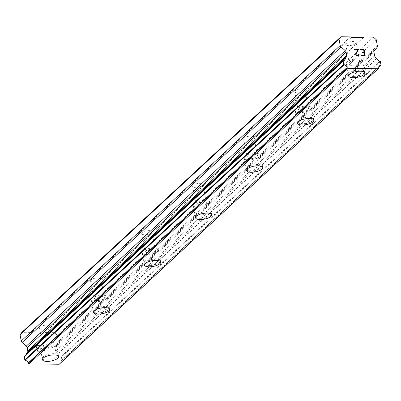 <?xml version="1.0" encoding="UTF-8"?>
<svg xmlns="http://www.w3.org/2000/svg" width="401" height="401" viewBox="0 0 401 401"><rect width="100%" height="100%" fill="white"/><g stroke="black" fill="none" stroke-linecap="round" stroke-linejoin="round"><path stroke-width="0.3" stroke-dasharray="2 1.5" d="M49.328 327.296A5.233 1.86 169.3 0 0 49.824 326.269A5.233 1.86 169.3 0 0 45.659 325.226A5.233 1.86 169.3 0 0 40.035 327.186A5.233 1.86 169.3 0 0 39.539 328.213A5.233 1.86 169.3 0 0 43.704 329.256A5.233 1.86 169.3 0 0 49.328 327.296M52.832 345.847A5.233 1.86 169.3 0 0 53.333 344.82A5.233 1.86 169.3 0 0 49.163 343.777A5.233 1.86 169.3 0 0 43.539 345.742A5.233 1.86 169.3 0 0 43.042 346.765A5.233 1.86 169.3 0 0 47.213 347.807A5.233 1.86 169.3 0 0 52.832 345.847M42.441 359.687L42.436 359.672A8.226 2.922 -10.7 0 1 42.436 359.672A8.226 2.922 -10.7 0 1 43.218 358.063A8.226 2.922 -10.7 0 1 52.055 354.98A8.226 2.922 -10.7 0 1 58.606 356.619A8.226 2.922 -10.7 0 1 58.606 356.624L58.606 356.634M100.365 280.008A5.233 1.86 169.3 0 0 100.862 278.986A5.233 1.86 169.3 0 0 96.691 277.943A5.233 1.86 169.3 0 0 91.072 279.903A5.233 1.86 169.3 0 0 90.571 280.931A5.233 1.86 169.3 0 0 94.741 281.968A5.233 1.86 169.3 0 0 100.365 280.008M103.869 298.565A5.233 1.86 169.3 0 0 104.365 297.537A5.233 1.86 169.3 0 0 100.2 296.494A5.233 1.86 169.3 0 0 94.576 298.454A5.233 1.86 169.3 0 0 94.08 299.482A5.233 1.86 169.3 0 0 98.245 300.524A5.233 1.86 169.3 0 0 103.869 298.565M93.473 312.389L93.473 312.404A8.226 2.922 -10.7 0 1 93.473 312.389A8.226 2.922 -10.7 0 1 94.255 310.78A8.226 2.922 -10.7 0 1 103.092 307.697A8.226 2.922 -10.7 0 1 109.643 309.336A8.226 2.922 -10.7 0 1 109.643 309.341L109.643 309.346M151.403 232.725A5.233 1.86 169.3 0 0 151.899 231.703A5.233 1.86 169.3 0 0 147.728 230.66A5.233 1.86 169.3 0 0 142.104 232.62A5.233 1.86 169.3 0 0 141.608 233.643A5.233 1.86 169.3 0 0 145.779 234.685A5.233 1.86 169.3 0 0 151.403 232.725M154.906 251.277A5.233 1.86 169.3 0 0 155.403 250.254A5.233 1.86 169.3 0 0 151.237 249.211A5.233 1.86 169.3 0 0 145.613 251.171A5.233 1.86 169.3 0 0 145.117 252.199A5.233 1.86 169.3 0 0 149.282 253.242A5.233 1.86 169.3 0 0 154.906 251.277M144.51 265.106L144.51 265.121A8.226 2.922 -10.7 0 1 144.51 265.106A8.226 2.922 -10.7 0 1 145.292 263.492A8.226 2.922 -10.7 0 1 154.129 260.414A8.226 2.922 -10.7 0 1 160.676 262.048A8.226 2.922 -10.7 0 1 160.681 262.059L160.681 262.064M202.44 185.442A5.233 1.86 169.3 0 0 202.936 184.415A5.233 1.86 169.3 0 0 198.766 183.372A5.233 1.86 169.3 0 0 193.142 185.337A5.233 1.86 169.3 0 0 192.645 186.36A5.233 1.86 169.3 0 0 196.816 187.402A5.233 1.86 169.3 0 0 202.44 185.442M205.944 203.994A5.233 1.86 169.3 0 0 206.44 202.971A5.233 1.86 169.3 0 0 202.269 201.929A5.233 1.86 169.3 0 0 196.65 203.888A5.233 1.86 169.3 0 0 196.149 204.916A5.233 1.86 169.3 0 0 200.32 205.954A5.233 1.86 169.3 0 0 205.944 203.994M195.548 217.833L195.548 217.823A8.226 2.922 -10.7 0 1 195.548 217.823A8.226 2.922 -10.7 0 1 196.325 216.209A8.226 2.922 -10.7 0 1 205.162 213.131A8.226 2.922 -10.7 0 1 211.713 214.766A8.226 2.922 -10.7 0 1 211.713 214.776M253.472 138.16A5.233 1.86 169.3 0 0 253.968 137.132A5.233 1.86 169.3 0 0 249.803 136.089A5.233 1.86 169.3 0 0 244.179 138.049A5.233 1.86 169.3 0 0 243.683 139.077A5.233 1.86 169.3 0 0 247.848 140.119A5.233 1.86 169.3 0 0 253.472 138.16M256.981 156.711A5.233 1.86 169.3 0 0 257.477 155.683A5.233 1.86 169.3 0 0 253.307 154.646A5.233 1.86 169.3 0 0 247.683 156.606A5.233 1.86 169.3 0 0 247.186 157.628A5.233 1.86 169.3 0 0 251.357 158.671A5.233 1.86 169.3 0 0 256.981 156.711M246.58 170.535L246.585 170.55A8.226 2.922 -10.7 0 1 246.58 170.535A8.226 2.922 -10.7 0 1 247.362 168.926A8.226 2.922 -10.7 0 1 256.199 165.844A8.226 2.922 -10.7 0 1 262.75 167.483A8.226 2.922 -10.7 0 1 262.75 167.488L262.75 167.498M304.509 90.872A5.233 1.86 169.3 0 0 305.006 89.849A5.233 1.86 169.3 0 0 300.84 88.806A5.233 1.86 169.3 0 0 295.216 90.766A5.233 1.86 169.3 0 0 294.72 91.794A5.233 1.86 169.3 0 0 298.885 92.837A5.233 1.86 169.3 0 0 304.509 90.872M308.018 109.428A5.233 1.86 169.3 0 0 308.514 108.4A5.233 1.86 169.3 0 0 304.344 107.358A5.233 1.86 169.3 0 0 298.72 109.318A5.233 1.86 169.3 0 0 298.224 110.345A5.233 1.86 169.3 0 0 302.394 111.388A5.233 1.86 169.3 0 0 308.018 109.428M297.617 123.252L297.622 123.267A8.226 2.922 -10.7 0 1 297.617 123.252A8.226 2.922 -10.7 0 1 298.399 121.643A8.226 2.922 -10.7 0 1 307.236 118.561A8.226 2.922 -10.7 0 1 313.788 120.2A8.226 2.922 -10.7 0 1 313.788 120.205L313.788 120.215M355.547 43.589A5.233 1.86 169.3 0 0 356.043 42.566A5.233 1.86 169.3 0 0 351.872 41.524A5.233 1.86 169.3 0 0 346.253 43.483A5.233 1.86 169.3 0 0 345.752 44.506A5.233 1.86 169.3 0 0 349.923 45.549A5.233 1.86 169.3 0 0 355.547 43.589M359.05 62.145A5.233 1.86 169.3 0 0 359.547 61.117A5.233 1.86 169.3 0 0 355.381 60.075A5.233 1.86 169.3 0 0 349.757 62.035A5.233 1.86 169.3 0 0 349.261 63.062A5.233 1.86 169.3 0 0 353.426 64.105A5.233 1.86 169.3 0 0 359.05 62.145M348.654 75.984L348.654 75.969A8.226 2.922 -10.7 0 1 348.654 75.969A8.226 2.922 -10.7 0 1 349.436 74.36A8.226 2.922 -10.7 0 1 358.273 71.278A8.226 2.922 -10.7 0 1 364.825 72.917A8.226 2.922 -10.7 0 1 364.825 72.922L364.825 72.917M361.707 62.175A8.226 2.922 169.3 0 0 362.489 60.561A8.226 2.922 169.3 0 0 355.938 58.922A8.226 2.922 169.3 0 0 347.101 62.005A8.226 2.922 169.3 0 0 346.319 63.619A8.226 2.922 169.3 0 0 352.87 65.253A8.226 2.922 169.3 0 0 361.707 62.175M363.807 73.288A8.226 2.922 169.3 0 0 364.589 71.679A8.226 2.922 169.3 0 0 358.038 70.04A8.226 2.922 169.3 0 0 349.201 73.122A8.226 2.922 169.3 0 0 348.419 74.731A8.226 2.922 169.3 0 0 354.97 76.37A8.226 2.922 169.3 0 0 363.807 73.288M310.67 109.458A8.226 2.922 169.3 0 0 311.452 107.844A8.226 2.922 169.3 0 0 304.9 106.21A8.226 2.922 169.3 0 0 296.063 109.288A8.226 2.922 169.3 0 0 295.286 110.902A8.226 2.922 169.3 0 0 301.833 112.541A8.226 2.922 169.3 0 0 310.67 109.458M312.77 120.576A8.226 2.922 169.3 0 0 313.552 118.962A8.226 2.922 169.3 0 0 307.001 117.323A8.226 2.922 169.3 0 0 298.164 120.405A8.226 2.922 169.3 0 0 297.387 122.019A8.226 2.922 169.3 0 0 303.933 123.653A8.226 2.922 169.3 0 0 312.77 120.576M259.637 156.741A8.226 2.922 169.3 0 0 260.414 155.132A8.226 2.922 169.3 0 0 253.863 153.493A8.226 2.922 169.3 0 0 245.031 156.575A8.226 2.922 169.3 0 0 244.249 158.184A8.226 2.922 169.3 0 0 250.8 159.824A8.226 2.922 169.3 0 0 259.637 156.741M261.738 167.859A8.226 2.922 169.3 0 0 262.515 166.245A8.226 2.922 169.3 0 0 255.968 164.61A8.226 2.922 169.3 0 0 247.131 167.688A8.226 2.922 169.3 0 0 246.349 169.302A8.226 2.922 169.3 0 0 252.901 170.936A8.226 2.922 169.3 0 0 261.738 167.859M208.6 204.024A8.226 2.922 169.3 0 0 209.382 202.415A8.226 2.922 169.3 0 0 202.831 200.776A8.226 2.922 169.3 0 0 193.994 203.858A8.226 2.922 169.3 0 0 193.212 205.467A8.226 2.922 169.3 0 0 199.763 207.106A8.226 2.922 169.3 0 0 208.6 204.024M210.7 215.142A8.226 2.922 169.3 0 0 211.482 213.532A8.226 2.922 169.3 0 0 204.931 211.893A8.226 2.922 169.3 0 0 196.094 214.971A8.226 2.922 169.3 0 0 195.312 216.585A8.226 2.922 169.3 0 0 201.863 218.224A8.226 2.922 169.3 0 0 210.7 215.142M157.563 251.312A8.226 2.922 169.3 0 0 158.345 249.698A8.226 2.922 169.3 0 0 151.794 248.059A8.226 2.922 169.3 0 0 142.956 251.141A8.226 2.922 169.3 0 0 142.175 252.755A8.226 2.922 169.3 0 0 148.726 254.389A8.226 2.922 169.3 0 0 157.563 251.312M159.663 262.424A8.226 2.922 169.3 0 0 160.445 260.815A8.226 2.922 169.3 0 0 153.894 259.176A8.226 2.922 169.3 0 0 145.057 262.259A8.226 2.922 169.3 0 0 144.275 263.868A8.226 2.922 169.3 0 0 150.826 265.507A8.226 2.922 169.3 0 0 159.663 262.424M106.526 298.595A8.226 2.922 169.3 0 0 107.308 296.981A8.226 2.922 169.3 0 0 100.756 295.347A8.226 2.922 169.3 0 0 91.919 298.424A8.226 2.922 169.3 0 0 91.137 300.038A8.226 2.922 169.3 0 0 97.689 301.672A8.226 2.922 169.3 0 0 106.526 298.595M108.626 309.707A8.226 2.922 169.3 0 0 109.408 308.098A8.226 2.922 169.3 0 0 102.856 306.459A8.226 2.922 169.3 0 0 94.019 309.542A8.226 2.922 169.3 0 0 93.238 311.151A8.226 2.922 169.3 0 0 99.789 312.79A8.226 2.922 169.3 0 0 108.626 309.707M55.488 345.878A8.226 2.922 169.3 0 0 56.27 344.264A8.226 2.922 169.3 0 0 49.719 342.629A8.226 2.922 169.3 0 0 40.882 345.707A8.226 2.922 169.3 0 0 40.1 347.321A8.226 2.922 169.3 0 0 46.651 348.96A8.226 2.922 169.3 0 0 55.488 345.878M57.589 356.995A8.226 2.922 169.3 0 0 58.371 355.381A8.226 2.922 169.3 0 0 51.819 353.742A8.226 2.922 169.3 0 0 42.982 356.825A8.226 2.922 169.3 0 0 42.2 358.439A8.226 2.922 169.3 0 0 48.752 360.073A8.226 2.922 169.3 0 0 57.589 356.995M362.579 52.967L364.248 52.992L364.72 55.468M362.504 52.561L362.574 52.972M360.634 50.06L363.702 50.1L364.173 52.581M360.559 49.654L360.629 50.065M361.647 55.428L361.722 55.849L365.201 55.884M358.689 55.518L357.01 55.794L356.379 55.483M356.028 55.178L356.374 55.488M355.622 54.571L356.023 55.183M355.687 53.368L355.622 54.576M354.404 49.584L354.479 49.995L357.747 50.035L355.682 53.373M358.629 54.24L358.529 55.122M37.579 350.895L37.113 348.419L37.584 350.89L40.661 350.925L37.584 350.89M37.113 348.419L38.787 348.439L37.118 348.414M38.787 348.439L38.712 348.023L38.792 348.434M37.032 348.008L36.571 345.522L37.037 348.003M36.566 345.527L39.639 345.562L36.571 345.522M39.639 345.562L39.569 345.146L39.644 345.557M40.656 350.93L40.737 351.341L40.656 350.93M40.732 351.346L37.263 351.301L40.732 351.346M37.258 351.306L36.095 345.106L37.258 351.306M39.564 345.151L36.09 345.111L39.569 345.146M43.168 349.752L43.253 350.188L43.173 349.747L44.446 350.574L43.173 349.747M43.253 350.188L43.899 350.499L43.258 350.183M43.894 350.499L44.907 351.386L43.899 350.499M44.992 351.386L43.819 345.191L44.997 351.381M44.441 350.579L43.428 345.181L44.441 350.579M43.819 345.191L43.423 345.186L43.824 345.186M59.263 364.243L59.744 363.632A0.451 0.366 47.2 0 0 59.809 363.396A3.589 2.922 -132.8 0 1 60.611 361.266A3.589 2.922 -132.8 0 1 61.779 360.664A0.451 0.366 47.2 0 0 61.975 360.258L61.378 357.111A0.451 0.366 47.2 0 0 60.987 356.705A3.589 2.922 -132.8 0 1 58.04 354.093A0.451 0.366 47.2 0 0 57.784 353.877L56.501 352.755A2.246 1.825 -132.8 0 1 55.639 351.291L55.002 347.913A2.246 1.825 -132.8 0 1 55.313 346.464L58.11 342.9A2.246 1.825 47.2 0 0 58.421 341.452L57.228 335.156L54.386 332.655L44.822 332.544L44.275 333.221L32.326 333.081L31.524 332.389L21.96 332.279M26.311 354.484A3.589 2.922 -132.8 0 1 25.604 355.682A3.589 2.922 -132.8 0 1 24.436 356.283L343.416 60.757M350.499 36.867L31.524 332.389M378.785 67.869L59.809 363.396M378.905 66.857L61.779 360.664M380.95 64.731L61.975 360.258M377.015 58.566L58.04 354.093M376.765 58.356L57.784 353.877M376.208 39.634L57.228 335.156M373.361 37.128L54.386 332.655M363.07 37.694L44.822 332.544M363.256 37.694L44.275 333.221M351.301 37.559L32.326 333.081M378.719 68.11L59.744 363.632M380.354 61.584L61.378 357.111M379.963 61.178L60.987 356.705M375.476 57.228L56.501 352.755M374.619 55.764L55.639 351.291M373.978 52.386L55.002 347.913M374.288 50.937L55.313 346.464M377.09 47.373L58.11 342.9M377.396 45.925L58.421 341.452M49.824 326.269L53.333 344.82M100.862 278.986L104.365 297.537M151.899 231.703L155.403 250.254M202.936 184.415L206.44 202.971M253.968 137.132L257.477 155.683M305.006 89.849L308.514 108.4M356.043 42.566L359.547 61.117M362.489 60.561L364.589 71.679M311.452 107.844L313.552 118.962M260.414 155.132L262.515 166.245M209.382 202.415L211.482 213.532M158.345 249.698L160.445 260.815M107.308 296.981L109.408 308.098M56.27 344.264L58.371 355.381M40.1 347.321L42.2 358.439M91.137 300.038L93.238 311.151M142.175 252.755L144.275 263.868M193.212 205.467L195.312 216.585M244.249 158.184L246.349 169.302M295.286 110.902L297.387 122.019M346.319 63.619L348.419 74.731M345.752 44.506L349.261 63.062M294.72 91.794L298.224 110.345M243.683 139.077L247.186 157.628M192.645 186.36L196.149 204.916M141.608 233.643L145.117 252.199M90.571 280.931L94.08 299.482M39.539 328.213L43.042 346.765M344.579 60.16L25.604 355.682M379.592 65.739L60.611 361.266M378.89 66.902L61.884 360.599"/><path stroke-width="0.6" d="M58.606 356.624A8.226 2.922 -10.7 0 1 57.824 358.228A8.226 2.922 -10.7 0 1 48.997 361.311A8.226 2.922 -10.7 0 1 42.436 359.682M43.218 358.078A8.226 2.922 -10.7 0 1 52.055 354.995A8.226 2.922 -10.7 0 1 58.606 356.634A8.226 2.922 -10.7 0 1 57.824 358.243A8.226 2.922 -10.7 0 1 48.987 361.326A8.226 2.922 -10.7 0 1 42.441 359.687A8.226 2.922 -10.7 0 1 43.218 358.078M109.643 309.341A8.226 2.922 -10.7 0 1 108.861 310.945A8.226 2.922 -10.7 0 1 100.034 314.028A8.226 2.922 -10.7 0 1 93.473 312.399A8.226 2.922 -10.7 0 1 94.255 310.79A8.226 2.922 -10.7 0 1 103.092 307.712A8.226 2.922 -10.7 0 1 109.643 309.346A8.226 2.922 -10.7 0 1 108.861 310.96A8.226 2.922 -10.7 0 1 100.024 314.043A8.226 2.922 -10.7 0 1 93.473 312.404M160.681 262.059A8.226 2.922 -10.7 0 1 159.899 263.663A8.226 2.922 -10.7 0 1 151.067 266.74A8.226 2.922 -10.7 0 1 144.51 265.111A8.226 2.922 -10.7 0 1 145.292 263.507A8.226 2.922 -10.7 0 1 154.129 260.424A8.226 2.922 -10.7 0 1 160.681 262.064A8.226 2.922 -10.7 0 1 159.899 263.678A8.226 2.922 -10.7 0 1 151.062 266.755A8.226 2.922 -10.7 0 1 144.51 265.121M211.713 214.776A8.226 2.922 -10.7 0 1 210.931 216.38A8.226 2.922 -10.7 0 1 202.104 219.457A8.226 2.922 -10.7 0 1 195.548 217.828M196.33 216.224A8.226 2.922 -10.7 0 1 205.167 213.142A8.226 2.922 -10.7 0 1 211.718 214.781A8.226 2.922 -10.7 0 1 210.936 216.395A8.226 2.922 -10.7 0 1 202.099 219.472A8.226 2.922 -10.7 0 1 195.548 217.833A8.226 2.922 -10.7 0 1 196.33 216.224M262.75 167.488A8.226 2.922 -10.7 0 1 261.968 169.097A8.226 2.922 -10.7 0 1 253.141 172.174A8.226 2.922 -10.7 0 1 246.585 170.545A8.226 2.922 -10.7 0 1 247.367 168.941A8.226 2.922 -10.7 0 1 256.204 165.859A8.226 2.922 -10.7 0 1 262.75 167.498A8.226 2.922 -10.7 0 1 261.973 169.107A8.226 2.922 -10.7 0 1 253.136 172.189A8.226 2.922 -10.7 0 1 246.585 170.55M313.788 120.205A8.226 2.922 -10.7 0 1 313.006 121.809A8.226 2.922 -10.7 0 1 304.179 124.891A8.226 2.922 -10.7 0 1 297.617 123.262A8.226 2.922 -10.7 0 1 298.399 121.653A8.226 2.922 -10.7 0 1 307.236 118.576A8.226 2.922 -10.7 0 1 313.788 120.215A8.226 2.922 -10.7 0 1 313.011 121.824A8.226 2.922 -10.7 0 1 304.174 124.906A8.226 2.922 -10.7 0 1 297.622 123.267M364.825 72.927A8.226 2.922 -10.7 0 1 364.043 74.541A8.226 2.922 -10.7 0 1 355.206 77.619A8.226 2.922 -10.7 0 1 348.654 75.984A8.226 2.922 -10.7 0 1 349.436 74.37A8.226 2.922 -10.7 0 1 358.273 71.293A8.226 2.922 -10.7 0 1 364.825 72.927A8.226 2.922 -10.7 0 1 364.043 74.526A8.226 2.922 -10.7 0 1 355.216 77.609A8.226 2.922 -10.7 0 1 348.654 75.974M364.725 55.463L361.652 55.433L364.725 55.463L364.253 52.987L362.579 52.967L362.504 52.556L364.178 52.576L362.504 52.561M364.178 52.576L363.707 50.095L360.634 50.06L360.554 49.649L364.033 49.689L365.201 55.884L361.727 55.844L361.647 55.428M365.196 55.884L364.028 49.694L360.559 49.654M359.035 54.245L359.106 54.616L358.629 54.245L359.03 54.25M359.106 54.616L358.935 55.218L359.101 54.621M358.695 55.513L358.168 55.804L356.379 55.483L355.507 53.955L357.752 50.03L354.484 49.99L354.404 49.579L358.519 49.624L355.928 54.005L356.394 55.097L356.975 55.378L358.534 55.122L358.629 54.24M358.534 55.122L356.97 55.383L356.389 55.102L355.923 54.01L358.514 49.629L354.404 49.584M340.213 45.498A2.246 1.825 -132.8 0 0 341.076 46.962L345.236 50.601A2.246 1.825 -132.8 0 1 346.093 52.065L346.735 55.443A2.246 1.825 -132.8 0 1 346.424 56.892L345.557 57.995A0.451 0.366 -132.8 0 0 345.386 58.205A3.589 2.922 -132.8 0 1 344.579 60.16A3.589 2.922 -132.8 0 1 343.416 60.757A0.451 0.366 -132.8 0 0 343.176 61.158L343.772 64.305A0.451 0.366 -132.8 0 0 344.118 64.716A3.589 2.922 -132.8 0 1 347.131 67.503A0.451 0.366 -132.8 0 0 347.286 67.749L348.003 68.37L378.238 68.721L378.719 68.11A0.451 0.366 -132.8 0 0 378.785 67.869A3.589 2.922 -132.8 0 1 379.592 65.739A3.589 2.922 -132.8 0 1 380.755 65.137A0.451 0.366 -132.8 0 0 380.95 64.731L380.354 61.584A0.451 0.366 -132.8 0 0 379.963 61.178A3.589 2.922 -132.8 0 1 377.015 58.566A0.451 0.366 -132.8 0 0 376.765 58.356L375.476 57.228A2.246 1.825 -132.8 0 1 374.619 55.764L373.978 52.386A2.246 1.825 -132.8 0 1 374.288 50.937L377.09 47.373A2.246 1.825 -132.8 0 0 377.396 45.925L376.208 39.634L373.361 37.128L363.797 37.017L363.256 37.694L351.301 37.559L350.499 36.867L340.94 36.757L339.025 39.203L340.213 45.498L21.238 341.02A2.246 1.825 47.2 0 0 22.095 342.484L26.26 346.128A2.246 1.825 -132.8 0 1 27.118 347.592L27.754 350.97A2.246 1.825 -132.8 0 1 27.448 352.419L26.646 353.441M24.436 356.283A0.451 0.366 47.2 0 0 24.2 356.684L24.792 359.827A0.451 0.366 47.2 0 0 25.143 360.243A3.589 2.922 -132.8 0 1 28.155 363.03A0.451 0.366 47.2 0 0 28.311 363.271L29.022 363.897L59.263 364.243L378.238 68.721M345.416 58.125L26.581 353.522A0.451 0.366 47.2 0 0 26.411 353.727A3.589 2.922 -132.8 0 1 26.311 354.484M340.94 36.757L21.96 332.279L20.05 334.73L21.238 341.02M339.025 39.203L20.05 334.73M345.386 58.205L26.411 353.727M343.772 64.305L24.792 359.827M344.118 64.716L25.143 360.243M347.131 67.503L28.155 363.03M348.003 68.37L29.022 363.897M380.755 65.137L378.905 66.857M363.797 37.017L363.07 37.694M341.076 46.962L22.095 342.484M345.236 50.601L26.26 346.128M346.093 52.065L27.118 347.592M346.735 55.443L27.754 350.97M346.424 56.892L27.448 352.419M343.176 61.158L24.2 356.684M347.286 67.749L28.311 363.271M345.477 58.05L26.501 353.572M343.266 60.832L24.291 356.359M380.86 65.077L378.89 66.902"/></g></svg>
